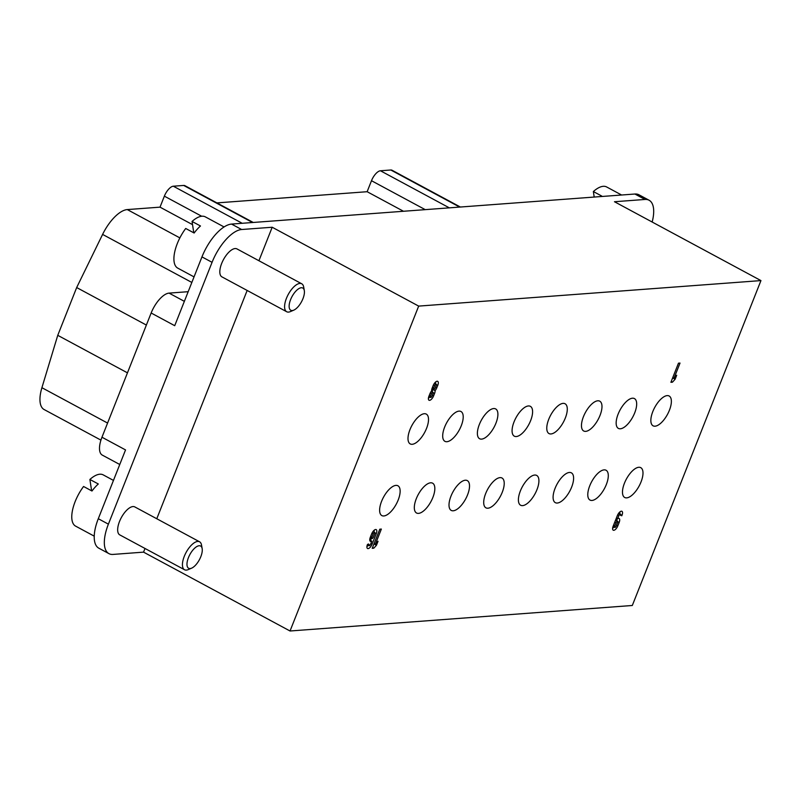 <?xml version="1.0" encoding="UTF-8"?>
<svg xmlns="http://www.w3.org/2000/svg" width="801" height="801" viewBox="0 0 801 801"><rect width="100%" height="100%" fill="white"/><g stroke="black" fill="none" stroke-linecap="round" stroke-linejoin="round"><path stroke-width="1.2" d="M366.918 546.622A4.766 2.043 118.3 0 0 368.21 545.261M370.523 540.455L371.384 538.272M373.877 531.954A4.766 2.043 118.3 0 0 374.297 530.132M373.176 533.856L371.854 537.201A1.592 0.681 118.3 0 0 371.874 538.542A1.592 0.681 118.3 0 0 373.406 537.091L374.728 533.746A1.592 0.681 118.3 0 0 374.708 532.405A1.592 0.681 118.3 0 0 373.176 533.856L371.964 533.206M371.804 541.146A4.766 2.043 118.3 0 1 370.372 541.336A4.766 2.043 118.3 0 1 370.302 537.321L371.624 533.977A4.766 2.043 118.3 0 1 376.21 529.611A4.766 2.043 118.3 0 1 376.28 533.626L372.125 544.139A4.766 2.043 118.3 0 1 367.539 548.505A4.766 2.043 118.3 0 1 367.459 544.49L369.011 544.37A1.592 0.681 118.3 0 0 369.041 545.711A1.592 0.681 118.3 0 0 370.573 544.259L371.804 541.146L369.752 540.034M436.815 387.744A4.766 2.043 118.3 0 1 435.093 390.658A4.766 2.043 118.3 0 1 434.553 393.481L433.601 395.874A4.766 2.043 118.3 0 1 429.016 400.24A4.766 2.043 118.3 0 1 428.946 396.215L429.887 393.832A4.766 2.043 118.3 0 1 431.619 390.918A4.766 2.043 118.3 0 1 432.16 388.095L433.101 385.702A4.766 2.043 118.3 0 1 437.696 381.336A4.766 2.043 118.3 0 1 437.767 385.361L436.815 387.744L435.574 387.073M652.825 411.524A16.931 7.259 118.3 0 0 653.085 425.822A16.931 7.259 118.3 0 0 667.503 414.347A16.931 7.259 118.3 0 0 669.135 395.994A16.931 7.259 118.3 0 0 652.825 411.524M624.45 483.193A16.931 7.259 118.3 0 0 624.71 497.491A16.931 7.259 118.3 0 0 639.128 486.017A16.931 7.259 118.3 0 0 640.76 467.664A16.931 7.259 118.3 0 0 624.45 483.193M618.132 414.107A16.931 7.259 118.3 0 0 618.392 428.405A16.931 7.259 118.3 0 0 632.81 416.931A16.931 7.259 118.3 0 0 634.442 398.588A16.931 7.259 118.3 0 0 618.132 414.107M589.756 485.776A16.931 7.259 118.3 0 0 590.017 500.074A16.931 7.259 118.3 0 0 604.435 488.6A16.931 7.259 118.3 0 0 606.067 470.257A16.931 7.259 118.3 0 0 589.756 485.776M583.438 416.7A16.931 7.259 118.3 0 0 583.699 430.988A16.931 7.259 118.3 0 0 598.117 419.524A16.931 7.259 118.3 0 0 599.749 401.171A16.931 7.259 118.3 0 0 583.438 416.7M555.063 488.37A16.931 7.259 118.3 0 0 555.323 502.658A16.931 7.259 118.3 0 0 569.741 491.193A16.931 7.259 118.3 0 0 571.373 472.84A16.931 7.259 118.3 0 0 555.063 488.37M548.745 419.283A16.931 7.259 118.3 0 0 549.005 433.571A16.931 7.259 118.3 0 0 563.423 422.107A16.931 7.259 118.3 0 0 565.055 403.754A16.931 7.259 118.3 0 0 548.745 419.283M520.37 490.953A16.931 7.259 118.3 0 0 520.63 505.241A16.931 7.259 118.3 0 0 535.048 493.776A16.931 7.259 118.3 0 0 536.68 475.424A16.931 7.259 118.3 0 0 520.37 490.953M514.052 421.867A16.931 7.259 118.3 0 0 514.312 436.165A16.931 7.259 118.3 0 0 528.73 424.69A16.931 7.259 118.3 0 0 530.362 406.337A16.931 7.259 118.3 0 0 514.052 421.867M485.676 493.536A16.931 7.259 118.3 0 0 485.937 507.834A16.931 7.259 118.3 0 0 500.355 496.36A16.931 7.259 118.3 0 0 501.987 478.007A16.931 7.259 118.3 0 0 485.676 493.536M479.358 424.45A16.931 7.259 118.3 0 0 479.619 438.748A16.931 7.259 118.3 0 0 494.037 427.273A16.931 7.259 118.3 0 0 495.669 408.931A16.931 7.259 118.3 0 0 479.358 424.45M450.983 496.119A16.931 7.259 118.3 0 0 451.243 510.417A16.931 7.259 118.3 0 0 465.661 498.943A16.931 7.259 118.3 0 0 467.293 480.6A16.931 7.259 118.3 0 0 450.983 496.119M444.665 427.043A16.931 7.259 118.3 0 0 444.915 441.331A16.931 7.259 118.3 0 0 459.343 429.867A16.931 7.259 118.3 0 0 460.975 411.514A16.931 7.259 118.3 0 0 444.665 427.043M416.29 498.713A16.931 7.259 118.3 0 0 416.54 513A16.931 7.259 118.3 0 0 430.968 501.536A16.931 7.259 118.3 0 0 432.6 483.183A16.931 7.259 118.3 0 0 416.29 498.713M409.972 429.626A16.931 7.259 118.3 0 0 410.222 443.914A16.931 7.259 118.3 0 0 424.65 432.45A16.931 7.259 118.3 0 0 426.282 414.097A16.931 7.259 118.3 0 0 409.972 429.626M381.596 501.296A16.931 7.259 118.3 0 0 381.847 515.584A16.931 7.259 118.3 0 0 396.275 504.119A16.931 7.259 118.3 0 0 397.907 485.766A16.931 7.259 118.3 0 0 381.596 501.296M632.309 605.486L760.95 280.59L418.673 306.102L290.032 630.998L632.309 605.486M676.705 375.248L675.113 379.263L672.45 382.177L670.898 382.297L678.467 363.183L680.019 363.073L674.042 378.172L676.705 375.248M617.651 518.658A4.766 2.043 118.3 0 1 619.083 518.457A4.766 2.043 118.3 0 1 619.153 522.482L617.831 525.826A4.766 2.043 118.3 0 1 613.236 530.192A4.766 2.043 118.3 0 1 613.165 526.167L617.331 515.664A4.766 2.043 118.3 0 1 621.916 511.288A4.766 2.043 118.3 0 1 621.987 515.313L620.435 515.423A1.592 0.681 118.3 0 0 620.415 514.092A1.592 0.681 118.3 0 0 618.883 515.544L617.651 518.658L616.41 517.987M378.042 541.256L376.46 545.271L373.797 548.184L372.235 548.305L379.804 529.191L381.356 529.071L375.379 544.179L378.042 541.256M188.215 291.604A21.166 9.071 118.3 0 1 187.194 291.764L169.071 293.116A21.166 9.071 118.3 0 0 151.149 313.001L101.967 437.226L125.537 449.922L98.293 518.718A34.924 14.979 118.3 0 0 98.833 548.194L108.936 553.631A34.924 14.979 118.3 0 0 113.001 554.422L143.549 552.139L145.011 548.465M615.548 520.159L617.571 521.251A1.592 0.681 118.3 0 1 617.601 522.592L616.269 525.937A1.592 0.681 118.3 0 1 614.747 527.398A1.592 0.681 118.3 0 1 614.717 526.057L616.049 522.713L614.798 522.042M617.571 521.251A1.592 0.681 118.3 0 0 616.049 522.713M435.093 390.658L432.57 389.296A4.766 2.043 118.3 0 0 432.91 388.875M619.584 513.641A4.766 2.043 118.3 0 0 620.004 511.819M612.625 528.3A4.766 2.043 118.3 0 0 613.916 526.948M616.74 520.81A4.766 2.043 118.3 0 0 617.17 518.397M434.663 385.591L433.711 387.974A1.592 0.681 118.3 0 0 433.741 389.316A1.592 0.681 118.3 0 0 435.263 387.864L436.215 385.471A1.592 0.681 118.3 0 0 436.185 384.13A1.592 0.681 118.3 0 0 434.663 385.591L433.441 384.941M431.278 391.349L432.971 392.26A1.592 0.681 118.3 0 1 433.001 393.591L432.049 395.984A1.592 0.681 118.3 0 1 430.517 397.436A1.592 0.681 118.3 0 1 430.497 396.105L431.439 393.712L430.227 393.061M432.971 392.26A1.592 0.681 118.3 0 0 431.439 393.712M435.354 383.689A4.766 2.043 118.3 0 0 435.784 381.867M428.405 398.347A4.766 2.043 118.3 0 0 429.686 396.996M432.139 391.809A4.766 2.043 118.3 0 0 432.57 389.296M621.796 515.794L620.545 515.113M672.45 382.177L671.208 381.516M674.042 378.172L672.8 377.501M675.113 379.263L672.63 377.922M193.782 232.821L192.05 221.446L200.47 225.982A29.106 12.476 118.3 0 0 194.132 233.011L185.712 228.475A29.106 12.476 -61.7 0 0 177.752 268.125L194.042 276.896M91.624 490.823L89.892 479.459L98.313 483.984A29.106 12.476 118.3 0 0 91.975 491.013L83.564 486.487A29.106 12.476 -61.7 0 0 75.604 526.127L94.238 536.159M594.192 197.056L593.361 191.539L601.771 196.065A29.106 12.476 118.3 0 0 601.271 196.525M89.892 479.459A29.106 12.476 -61.7 0 1 103.189 474.873L113.462 480.41M199.569 541.786L134.808 506.923A15.87 6.808 118.3 0 0 132.956 506.562A15.87 6.808 118.3 0 0 120.34 519.559A15.87 6.808 118.3 0 0 119.76 534.878L184.52 569.741A15.87 6.808 -61.7 0 1 186.052 552.54A15.87 6.808 -61.7 0 1 199.569 541.786A15.87 6.808 -61.7 0 1 201.512 544.99L202.162 548.585A12.636 5.417 -61.7 0 1 199.399 559.719A12.636 5.417 -61.7 0 1 191.619 568.159A12.636 5.417 -61.7 0 1 190.117 568.56A12.636 5.417 -61.7 0 1 190.568 553.341A12.636 5.417 -61.7 0 1 202.162 548.585M191.619 568.159L188.265 569.601A15.87 6.808 -61.7 0 1 186.373 570.092A15.87 6.808 -61.7 0 1 184.52 569.741M192.05 221.446A29.106 12.476 -61.7 0 1 205.346 216.871L224.07 226.953M301.727 283.774L236.956 248.911A15.87 6.808 118.3 0 0 235.104 248.55A15.87 6.808 118.3 0 0 222.488 261.557A15.87 6.808 118.3 0 0 221.907 276.866L286.678 311.729A15.87 6.808 -61.7 0 1 288.21 294.528A15.87 6.808 -61.7 0 1 301.727 283.774A15.87 6.808 -61.7 0 1 303.669 286.978L304.31 290.573A12.636 5.417 -61.7 0 1 301.546 301.707A12.636 5.417 -61.7 0 1 293.777 310.147A12.636 5.417 -61.7 0 1 292.265 310.548A12.636 5.417 -61.7 0 1 292.725 295.329A12.636 5.417 -61.7 0 1 304.31 290.573M293.777 310.147L290.423 311.589A15.87 6.808 -61.7 0 1 288.52 312.09A15.87 6.808 -61.7 0 1 286.678 311.729M593.361 191.539A29.106 12.476 -61.7 0 1 606.647 186.963L621.606 195.013M253.256 222.468L184.921 185.682A10.583 4.536 118.3 0 0 183.689 185.442L173.326 186.212A10.583 4.536 118.3 0 0 164.365 196.155L160.02 207.149L127.279 209.582A31.75 13.617 118.3 0 0 102.598 234.413L76.676 287.549L57.752 335.329L41.912 387.704A31.75 13.617 118.3 0 0 44.125 409.541L100.936 440.129M460.375 207.028L392.039 170.243A10.583 4.536 118.3 0 0 390.808 170.002L380.455 170.773A10.583 4.536 118.3 0 0 371.494 180.716L367.138 191.709L216.911 202.903M57.752 335.329L127.459 372.845M76.676 287.549L146.373 325.066M160.02 207.149L192.54 224.65M367.138 191.709L403.484 211.264M101.967 437.226A21.166 9.071 118.3 0 0 102.288 455.098L119.76 464.5M652.164 222.027A34.924 14.979 118.3 0 0 649.09 200.24A34.924 14.979 118.3 0 0 645.015 199.459L614.467 201.732L760.95 280.59M418.673 306.102L272.19 227.244L241.642 229.517A34.924 14.979 118.3 0 0 212.065 262.327L108.395 524.154A34.924 14.979 118.3 0 0 108.936 553.631M649.09 200.24L638.988 194.803A34.924 14.979 118.3 0 0 634.913 194.022L231.539 224.08A34.924 14.979 118.3 0 0 201.962 256.891L174.718 325.697L151.149 313.001M272.19 227.244L258.923 260.736M247.159 290.463L156.776 518.748M376.46 545.271L373.967 543.929M373.797 548.184L372.545 547.514M375.379 544.179L374.137 543.509M290.032 630.998L143.549 552.139M433.711 387.974L432.47 387.314M430.497 396.105L429.256 395.434M434.553 393.481L433.181 392.74M433.601 395.874L432.36 395.203M437.767 385.361L436.395 384.62M614.717 526.057L613.476 525.386M618.883 515.544L617.671 514.893M619.153 522.482L617.781 521.741M617.831 525.826L616.58 525.156M621.987 515.313L620.625 514.572M41.912 387.704L107.574 423.058M102.598 234.413L191.839 282.453M127.279 209.582L179.875 237.897M164.365 196.155L201.682 216.24M173.326 186.212L242.202 223.289M183.689 185.442L252.555 222.518M371.494 180.716L425.231 209.642M380.455 170.773L449.331 207.849M390.808 170.002L459.684 207.079M169.071 293.116L184.36 301.346M187.194 291.764L187.985 292.195M98.293 518.718L108.395 524.154M201.962 256.891L212.065 262.327M231.539 224.08L241.642 229.517M634.913 194.022L645.015 199.459M372.125 544.139L370.883 543.468M376.28 533.626L374.918 532.895M369.011 544.37L368.26 543.959M371.854 537.201L370.613 536.53M434.492 383.218L436.185 384.13M428.825 396.525L430.517 397.436M613.045 526.487L614.747 527.398M618.712 513.171L620.415 514.092M432.039 388.405L433.741 389.316M367.349 544.8L369.041 545.711M373.006 531.494L374.708 532.405M370.182 537.631L371.874 538.542"/></g></svg>

